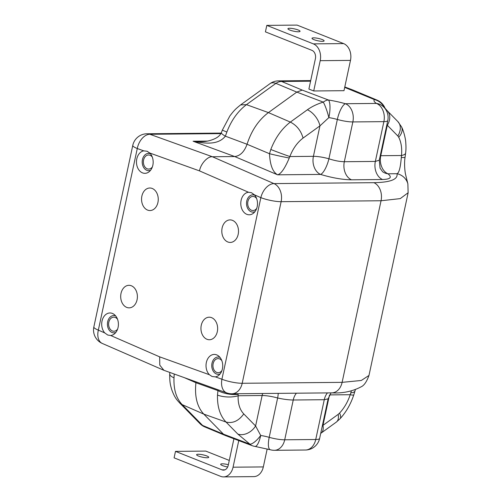<?xml version="1.0" encoding="UTF-8"?>
<svg xmlns="http://www.w3.org/2000/svg" width="502" height="502" viewBox="0 0 502 502"><rect width="100%" height="100%" fill="white"/><g stroke="black" fill="none" stroke-linecap="round" stroke-linejoin="round"><path stroke-width="0.75" d="M117.455 329.306A7.047 5.221 89.5 0 1 110.076 329.055A7.047 5.221 89.5 0 1 110.214 319.096A7.047 5.221 89.5 0 1 117.512 319.228A7.047 5.221 89.5 0 0 110.214 319.096A7.047 5.221 89.5 0 0 110.076 329.055A7.047 5.221 89.5 0 0 117.455 329.306A7.047 5.221 89.5 0 0 117.606 329.105A7.047 5.221 89.5 0 1 117.455 329.306M147.582 210.087A11.27 8.352 -90.5 0 0 150.418 210.533A11.27 8.352 -90.5 0 0 158.205 200.574A11.27 8.352 -90.5 0 0 152.219 188.463A11.27 8.352 -90.5 0 0 150.211 188.018A11.27 8.352 -90.5 0 0 141.658 197.43A11.27 8.352 -90.5 0 0 147.582 210.087M227.833 241.977A11.27 8.352 -90.5 0 0 230.663 242.422A11.27 8.352 -90.5 0 0 238.456 232.464A11.27 8.352 -90.5 0 0 232.47 220.353A11.27 8.352 -90.5 0 0 230.456 219.907A11.27 8.352 -90.5 0 0 221.903 229.32A11.27 8.352 -90.5 0 0 227.833 241.977M126.724 307.393A11.27 8.352 -90.5 0 0 129.554 307.839A11.27 8.352 -90.5 0 0 137.347 297.881A11.27 8.352 -90.5 0 0 131.361 285.77A11.27 8.352 -90.5 0 0 129.347 285.324A11.27 8.352 -90.5 0 0 120.794 294.737A11.27 8.352 -90.5 0 0 126.724 307.393M206.975 339.283A11.27 8.352 -90.5 0 0 209.805 339.728A11.27 8.352 -90.5 0 0 217.592 329.77A11.27 8.352 -90.5 0 0 211.606 317.659A11.27 8.352 -90.5 0 0 209.598 317.214A11.27 8.352 -90.5 0 0 201.045 326.626A11.27 8.352 -90.5 0 0 206.975 339.283M209.428 374.737L212.07 376.494L215.408 376.883A11.27 8.352 -90.5 0 0 218.759 375.32A11.27 8.352 -90.5 0 0 218.583 355.987A11.27 8.352 -90.5 0 0 216.695 354.883A11.27 8.352 -90.5 0 0 206.88 360.656A11.27 8.352 -90.5 0 0 209.428 374.737L159.661 356.853L159.78 365.13L163.909 370.307L226.81 392.928A14.652 9.488 -70.2 0 1 221.922 379.23L260.852 197.631L254.432 194.832L251.471 192.712L248.546 192.266A11.27 8.352 -90.5 0 0 240.834 202.275A11.27 8.352 -90.5 0 0 246.821 214.329A11.27 8.352 -90.5 0 0 253.529 213.143A11.27 8.352 -90.5 0 0 254.432 194.832M220.14 373.89A8.647 6.407 89.5 0 1 216.381 373.946A8.647 6.407 89.5 0 1 212.007 363.21A8.647 6.407 89.5 0 1 219.939 357.368A8.647 6.407 89.5 0 1 219.989 357.386M254.909 211.712A8.647 6.407 89.5 0 1 251.151 211.769A8.647 6.407 89.5 0 1 246.771 201.032A8.647 6.407 89.5 0 1 254.702 195.19A8.647 6.407 89.5 0 1 254.752 195.209M149.765 153.016L147.149 151.259L143.785 150.864A11.27 8.352 -90.5 0 0 136.494 161.111A11.27 8.352 -90.5 0 0 142.499 172.87A11.27 8.352 -90.5 0 0 149.207 171.684A11.27 8.352 -90.5 0 0 149.765 153.016L199.526 170.9C200.58 163.947 207.652 156.166 212.384 156.749L234.691 156.542L193.094 141.231L201.045 141.677C206.378 141.721 211.386 140.522 216.061 138.081C218.671 136.6 220.441 134.8 221.369 132.672L221.369 132.672A14.652 2.422 21.2 0 0 225.367 136.174L247.053 144.256L269.492 153.712L270.81 149.483C275.328 137.78 281.842 128.65 290.344 122.086C296.757 125.368 300.999 130.696 303.064 138.063C297.309 142.468 292.911 148.63 289.861 156.549L289.265 157.986C284.923 168.295 281.045 173.905 277.612 174.815C272.768 172.117 270.057 165.083 269.492 153.712A14.652 0.54 12.4 0 0 289.265 157.986M150.581 170.26A8.647 6.407 89.5 0 1 146.829 170.316A8.647 6.407 89.5 0 1 142.449 159.58A8.647 6.407 89.5 0 1 150.38 153.731A8.647 6.407 89.5 0 1 150.431 153.75M110.647 335.487A11.27 8.352 -90.5 0 0 114.437 333.861A11.27 8.352 -90.5 0 0 114.261 314.528A11.27 8.352 -90.5 0 0 112.366 313.424A11.27 8.352 -90.5 0 0 102.659 318.939A11.27 8.352 -90.5 0 0 104.755 332.914L107.748 335.041L110.647 335.487L159.661 356.853M115.818 332.437A8.647 6.407 89.5 0 1 112.059 332.493A8.647 6.407 89.5 0 1 107.679 321.757A8.647 6.407 89.5 0 1 115.611 315.909A8.647 6.407 89.5 0 1 115.661 315.927M350.484 60.397A13.529 10.021 89.5 0 0 343.632 43.599L297.09 25.1L266.813 25.382L265.42 31.864L311.962 50.363A6.764 5.014 -90.5 0 1 315.388 58.765L308.893 89.055L313.706 90.969L343.989 90.686L350.484 60.397L320.201 60.679L313.712 90.969M398.701 137.241L397.841 135.986A14.652 10.799 -44.5 0 0 397.866 121.578L401.5 126.799A14.652 9.638 -25.4 0 1 398.701 137.241C401.236 142.261 402.165 148.354 401.487 155.513A14.652 4.336 6.6 0 0 405.616 153.06L405.616 153.06C406.036 150.192 406.08 146.578 405.741 142.204C405.691 139.826 404.041 131.58 401.5 126.799M310.575 81.205L281.609 81.475L302.223 90.096L296.789 92.098L268.419 112.599L290.344 122.086L307.375 109.781A14.652 7.9 54.1 0 1 319.943 125.87L303.064 138.069M355.36 389.709L353.766 394.936C350.653 404.273 346.079 412.205 340.042 418.743L336.309 422.113A14.652 7.9 -125.9 0 0 338.16 414.382L339.559 413.108C344.284 407.982 347.836 401.845 350.214 394.71L351.369 390.907M179.584 402.861L199.991 423.657A14.652 10.799 -44.5 0 0 202.582 425.432L223.453 434.161L249.965 444.195A14.652 8.848 -69.3 0 0 252.098 445.65L225.549 435.592L223.453 434.161L203.781 414.106C197.104 406.852 194.487 396.392 195.937 382.725L184.541 377.736M408.151 192.724L400.27 198.61L381.043 200.762L281.126 201.685L242.196 383.283L342.113 382.355L361.283 380.478L368.976 375.458L408.132 192.793L407.869 183.839L405.415 173.811C404.443 168.233 404.33 161.556 405.064 157.321L405.616 153.06M238.155 393.731L238.124 395.745C237.873 403.652 239.755 409.714 243.771 413.924C238.67 420.946 232.759 423.657 226.038 422.05L226.038 422.05C220.058 415.794 217.203 406.802 217.492 395.074L217.95 390.6L195.937 382.725L196.018 381.859M174.225 374.028L174.006 377.793C173.548 389.458 176.271 398.393 182.157 404.612L179.565 402.842M226.873 132.026C231.353 120.304 237.879 111.18 246.463 104.654L268.419 112.599C258.612 119.978 251.489 130.533 247.053 144.256C244.311 151.805 240.188 155.902 234.691 156.542L277.612 174.815L320.558 174.42A14.652 4.449 -72.8 0 0 328.917 158.795C334.734 160.678 339.873 161.65 344.322 161.719L375.352 161.431L379.286 160.176L387.776 120.568A14.652 2.849 -167.9 0 1 383.879 121.641L352.85 121.93L344.322 161.719A14.652 10.856 -90.5 0 0 351.469 179.804C342.565 179.691 332.261 177.896 320.558 174.42A14.652 10.856 -90.5 0 1 313.411 156.329L319.943 125.87L328.854 117.606A14.652 2.384 -106.6 0 0 323.294 102.132L296.789 92.098L275.912 83.37A14.652 7.9 -125.9 0 0 270.013 83.652L240.558 104.937C235.407 109.078 234.308 110.183 229.878 115.924L222.367 130.049A14.652 0.358 20.5 0 0 226.873 132.026L225.367 136.174C217.824 145.699 203.724 143.308 193.094 141.231L207.37 141.1M296.412 393.191A14.652 10.856 -90.5 0 0 293.237 400.006C288.782 399.968 283.58 399.297 277.637 397.992L269.204 437.33A14.652 2.849 12.1 0 0 284.709 439.796L315.739 439.507L324.267 399.717L293.237 400.006L284.709 439.796A14.652 10.856 -90.5 0 1 274.412 450.3L305.442 450.018A14.652 10.856 -90.5 0 0 315.739 439.507A14.652 2.849 12.1 0 0 319.63 438.434L328.126 398.826L324.267 399.717A14.652 10.856 -90.5 0 1 327.442 392.903M328.126 398.808L331.044 392.871M243.771 413.924L255.606 425.985L260.707 435.472A14.652 2.849 -167.9 0 1 269.204 437.33A14.652 4.518 -74.2 0 0 270.289 449.748A14.652 14.652 0 0 0 274.412 450.3M322.234 426.298L322.968 425.357L338.16 414.382M397.841 135.986L387.306 125.249L386.973 124.333M238.105 394.246A14.652 5.265 -168.3 0 1 217.95 390.6L218.219 389.841M278.246 393.361A14.652 4.587 -75.6 0 1 277.637 397.992A14.652 2.849 12.1 0 0 262.132 395.526L238.124 395.745A14.652 5.359 -177.6 0 1 217.492 395.074M379.28 160.194L380.07 168.157L382.593 171.709A14.652 12.801 126.1 0 0 387.921 173.792C392.338 177.338 390.531 179.245 382.499 179.515L351.469 179.804M401.299 157.452L401.487 155.513L380.773 155.708A14.652 10.856 -90.5 0 0 387.921 173.792L397.007 173.711C399.077 172.876 400.508 167.455 401.299 157.452A14.652 0.998 8.2 0 0 405.064 157.321M270.81 149.483A14.652 0.358 20.5 0 0 289.861 156.549L313.411 156.329A14.652 2.849 -167.9 0 1 328.917 158.795L337.35 119.463A14.652 2.849 12.1 0 0 328.854 117.606A14.652 4.01 98.9 0 0 328.446 100.017A14.652 8.848 110.7 0 0 323.294 102.132C317.264 103.952 311.962 106.499 307.375 109.781M246.463 104.654L240.602 104.905M174.006 377.793A14.652 5.359 -177.6 0 1 169.714 373.758L169.714 373.758C169.607 382.963 170.548 385.354 171.671 389.477C174.784 398.142 177.231 400.219 179.609 402.886M262.69 393.505A14.652 10.856 -90.5 0 0 262.132 395.526L255.606 425.985A14.652 10.799 135.5 0 1 237.848 434.086L226.038 422.05L203.781 414.106L182.157 404.612L202.582 425.432A14.652 9.965 112.7 0 0 204.797 426.92A14.652 14.652 0 0 1 199.991 423.657M237.848 434.086L249.965 444.195A14.652 4.844 -54.5 0 0 260.707 435.472A14.652 4.01 -81.1 0 1 255.029 446.422L270.289 449.748M310.713 80.577L278.459 80.878A14.652 10.856 -90.5 0 1 281.609 81.475A14.652 9.965 112.7 0 0 275.912 83.37L246.463 104.648M302.223 90.096L328.446 100.017A29.311 5.698 -167.9 0 1 345.432 103.726A14.652 4.518 105.8 0 0 337.35 119.463A14.652 2.849 -167.9 0 0 352.85 121.93A14.652 10.856 89.5 0 0 345.432 103.726L376.462 103.437A14.652 12.87 -56.5 0 1 381.526 105.269L381.526 105.269A14.652 14.652 0 0 1 387.776 120.568M384.463 107.83A14.652 14.232 -131.8 0 0 374.448 99.597L344.692 87.392M354.977 390.939A14.652 4.643 -163.8 0 1 350.835 392.846M353.766 394.936A14.652 1.311 -162.6 0 1 350.214 394.71L329.626 394.898M340.042 418.743A14.652 5.572 -138.2 0 0 339.559 413.108M336.309 422.113L321.117 433.094A14.652 7.9 -125.9 0 0 322.968 425.357L329.419 395.275M220.918 133.614L149.847 134.272L212.384 156.749L273.979 183.6L373.896 182.678C390.412 182.377 398.117 179.39 397.007 173.711A14.652 14.232 -15.1 0 1 407.869 183.839M385.279 108.852A14.652 14.652 0 0 0 377.09 100.13L352.969 90.046L350.66 89.645M380.24 155.72A14.652 2.849 -167.9 0 1 380.773 155.708L387.306 125.249A14.652 10.799 -44.5 0 0 387.331 110.842L397.866 121.578M377.09 100.13A14.652 9.965 112.7 0 0 374.448 99.597A29.311 5.698 -167.9 0 0 376.462 103.437A14.652 10.856 89.5 0 1 383.879 121.641L375.352 161.431A14.652 10.856 -90.5 0 0 382.499 179.515M144.984 156.919A7.047 5.221 89.5 0 1 152.282 157.051A7.047 5.221 89.5 0 0 144.984 156.919A7.047 5.221 89.5 0 0 144.84 166.877A7.047 5.221 89.5 0 0 152.225 167.128A7.047 5.221 89.5 0 1 144.84 166.877A7.047 5.221 89.5 0 1 144.984 156.919M256.547 208.587A7.047 5.221 -90.5 0 0 256.698 208.38A7.047 5.221 89.5 0 1 256.547 208.587A7.047 5.221 89.5 0 1 249.161 208.336A7.047 5.221 89.5 0 1 249.306 198.378A7.047 5.221 -90.5 0 0 249.161 208.336A7.047 5.221 -90.5 0 0 256.547 208.587M256.604 198.51A7.047 5.221 -90.5 0 0 249.306 198.378A7.047 5.221 89.5 0 1 256.604 198.51M221.777 370.758A7.047 5.221 -90.5 0 0 221.928 370.558A7.047 5.221 89.5 0 1 221.777 370.758A7.047 5.221 89.5 0 1 214.398 370.514A7.047 5.221 89.5 0 1 214.542 360.549A7.047 5.221 -90.5 0 0 214.398 370.514A7.047 5.221 -90.5 0 0 221.777 370.758M221.834 360.687A7.047 5.221 -90.5 0 0 214.542 360.549A7.047 5.221 89.5 0 1 221.834 360.687M227.676 466.986A6.2 1.205 -167.9 0 1 220.679 464.275A6.2 1.205 -167.9 0 1 222.323 463.823A6.2 1.205 -167.9 0 1 228.36 464.72M322.472 41.346A6.2 1.205 -167.9 0 1 315.708 40.242A6.2 1.205 -167.9 0 1 311.999 38.29A6.2 1.205 -167.9 0 1 313.65 37.838A6.2 1.205 -167.9 0 1 320.42 38.943A6.2 1.205 -167.9 0 1 324.123 40.888A6.2 1.205 -167.9 0 1 322.472 41.346M207.075 457.761A6.2 1.205 -167.9 0 1 200.304 456.657A6.2 1.205 -167.9 0 1 196.602 454.712A6.2 1.205 -167.9 0 1 198.252 454.254A6.2 1.205 -167.9 0 1 205.023 455.358A6.2 1.205 -167.9 0 1 208.725 457.309A6.2 1.205 -167.9 0 1 207.075 457.761M298.401 31.777A6.2 1.205 -167.9 0 1 291.631 30.672A6.2 1.205 -167.9 0 1 287.922 28.727A6.2 1.205 -167.9 0 1 289.572 28.269A6.2 1.205 -167.9 0 1 296.343 29.373A6.2 1.205 -167.9 0 1 300.052 31.325A6.2 1.205 -167.9 0 1 298.401 31.777M266.813 25.382L313.355 43.875A13.529 10.021 89.5 0 1 320.201 60.679M238.757 440.599L233.053 467.199A13.529 10.021 89.5 0 1 223.547 476.9A13.529 10.021 89.5 0 1 220.642 476.348L174.094 457.849L175.487 451.367L222.028 469.859A6.764 5.014 -90.5 0 0 223.484 470.136A6.764 5.014 -90.5 0 0 228.234 465.285L233.919 438.767M267.19 448.92L263.33 466.923A13.529 10.021 89.5 0 1 253.824 476.618L223.547 476.9M229.276 460.428L205.764 451.085L175.487 451.367M215.408 376.883L221.922 379.23A14.652 2.849 -167.9 0 0 242.196 383.283A14.652 10.856 89.5 0 1 231.899 393.788L331.816 392.865A14.652 10.856 89.5 0 0 342.113 382.355L381.043 200.762A14.652 10.856 89.5 0 0 373.896 182.678M248.546 192.266L199.526 170.9M143.785 150.864L137.272 148.523L98.342 330.115L104.755 332.914M146.973 133.777A14.652 10.856 89.5 0 1 149.847 134.272A14.652 9.488 -70.2 0 0 137.272 148.523A14.652 2.849 -167.9 0 1 132.779 145.36A14.652 14.652 0 0 1 146.973 133.777L221.194 133.093M273.979 183.6A14.652 10.856 89.5 0 1 281.126 201.685A14.652 2.849 -167.9 0 1 260.852 197.631A14.652 9.343 113.6 0 1 273.979 183.6M93.849 326.953A14.652 14.652 0 0 0 102.326 343.462A14.652 9.343 113.6 0 1 98.342 330.115A14.652 2.849 -167.9 0 1 93.849 326.953L132.779 145.36M343.632 43.599L313.355 43.875M263.33 466.923L233.053 467.199M224.934 469.834L222.028 469.859M221.369 132.672L222.367 130.049M169.77 372.428L169.714 373.758M305.442 450.018A14.652 14.652 0 0 0 319.63 438.434M252.098 445.65A14.652 14.652 0 0 0 255.029 446.422M225.549 435.592L204.797 426.92M278.459 80.878A14.652 14.652 0 0 0 270.013 83.652M331.816 392.865C342.628 393.449 352.373 391.441 361.057 386.847C364.025 385.605 366.667 381.802 368.976 375.458M321.117 433.094L320.715 433.389M344.786 86.953L352.969 90.046M387.331 110.842L384.852 107.98M226.81 392.928A14.652 14.652 0 0 0 231.899 393.788M102.326 343.462L163.909 370.307"/></g></svg>
